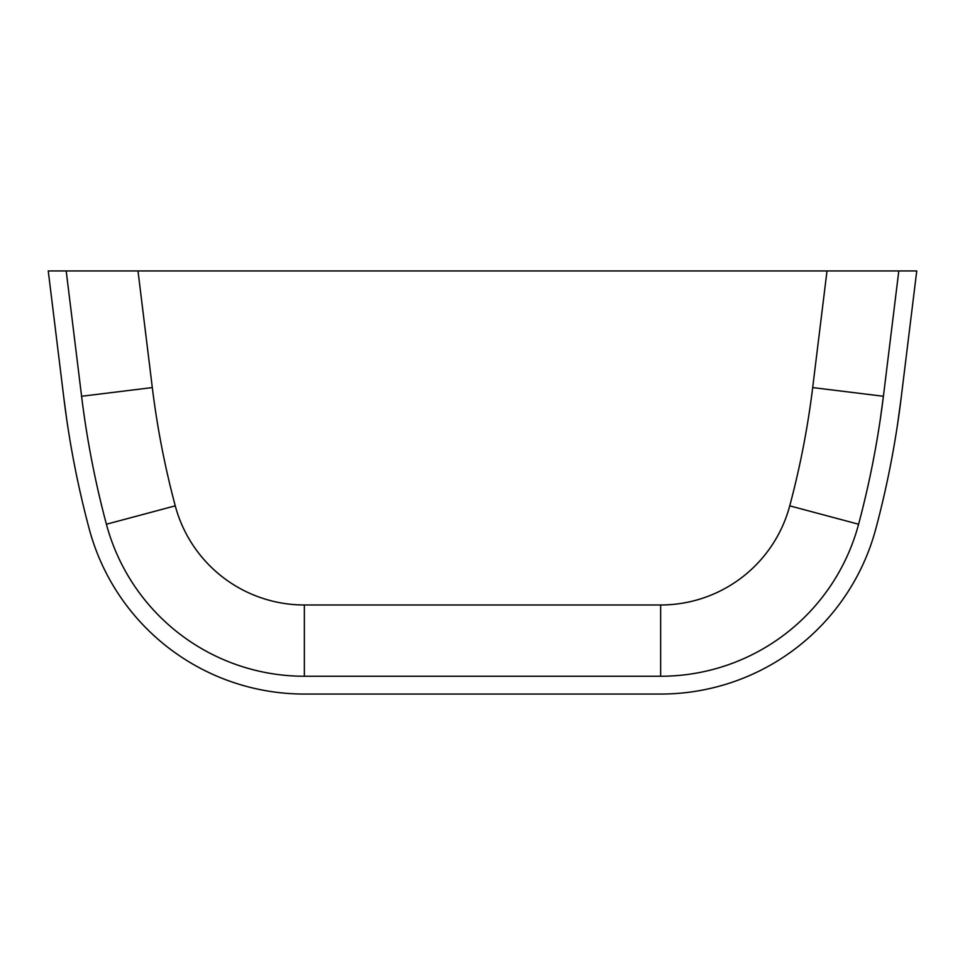 <?xml version="1.0" encoding="UTF-8"?>
<svg xmlns="http://www.w3.org/2000/svg" width="965" height="965" viewBox="0 0 965 965"><rect width="100%" height="100%" fill="white"/><g stroke="black" fill="none" stroke-linecap="round" stroke-linejoin="round"><path stroke-width="1.45" d="M916.75 270.948L48.25 270.948L63.907 398.436A957.582 957.582 0 0 0 89.19 528.832A222.698 222.698 0 0 0 304.349 694.052L660.651 694.052A222.698 222.698 0 0 0 875.81 528.832A957.582 957.582 0 0 0 901.093 398.436L916.75 270.948M789.744 505.841L858.597 524.236A939.765 939.765 0 0 0 883.409 396.265L898.801 270.948L827.005 270.948L812.687 387.58A868.5 868.5 0 0 1 789.744 505.841A133.616 133.616 0 0 1 660.651 604.983L304.349 604.983A133.616 133.616 0 0 1 175.256 505.841A868.5 868.5 0 0 1 152.313 387.58L137.995 270.948L66.199 270.948L81.591 396.265A939.765 939.765 0 0 0 106.403 524.236A204.882 204.882 0 0 0 304.349 676.248L660.651 676.248A204.882 204.882 0 0 0 858.597 524.236A939.765 939.765 0 0 0 883.409 396.265C877.861 436.819 877.861 436.819 883.409 396.265L880.345 418.991M901.093 398.436C895.978 436.12 895.978 436.12 901.093 398.436L897.462 424.998M63.907 398.436L48.25 270.948L63.907 398.436C69.022 436.12 69.022 436.12 63.907 398.436L66.73 419.51M67.538 424.998L67.827 426.832M879.151 426.832L879.453 424.853M84.655 418.967L85.849 426.832M81.591 396.265C87.139 436.819 87.139 436.819 81.591 396.265A939.765 939.765 0 0 0 106.403 524.236A939.765 939.765 0 0 1 81.591 396.265L152.313 387.58M858.597 524.236A939.765 939.765 0 0 0 883.409 396.265L812.687 387.58M660.651 604.983L660.651 676.248M304.349 604.983L304.349 676.248M175.256 505.841L106.403 524.236"/></g></svg>

